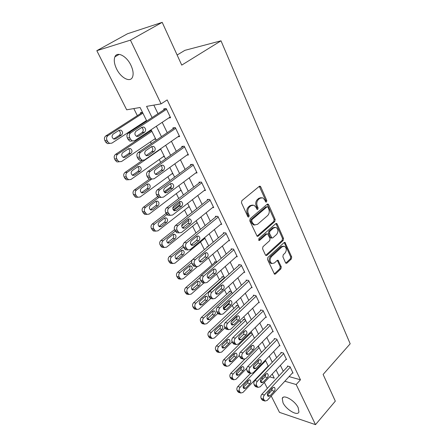 <?xml version="1.0" encoding="UTF-8"?>
<svg xmlns="http://www.w3.org/2000/svg" width="447" height="447" viewBox="0 0 447 447"><rect width="100%" height="100%" fill="white"/><g stroke="black" fill="none" stroke-linecap="round" stroke-linejoin="round"><path stroke-width="0.67" d="M266.529 201.949L266.786 200.513L260.774 186.896L260.132 186.22L259.26 186.377L241.855 200.675L241.469 202.798L247.794 216.577L248.219 217.018L248.89 216.901L249.152 215.426L248.342 213.66C247.387 211.001 247.794 208.755 249.56 206.933L251.013 205.721L253.969 205.19L255.941 207.257L257.159 209.464L257.802 209.347L258.064 207.894L257.271 206.134C256.343 203.491 256.74 201.273 258.472 199.479L259.891 198.295L262.724 197.775L264.708 199.865L265.484 201.614L265.915 202.066L266.529 201.949M265.602 201.815L265.741 200.502L259.299 186.349M247.929 216.789L248.119 215.393L247.308 213.627L248.342 213.66M256.857 209.224L257.025 207.866L256.232 206.112L257.271 206.134M283.012 402.775L282.241 398.4C283.37 393.941 295.009 400.624 298.199 407.698L298.926 411.972C297.674 416.442 286.181 409.692 283.012 402.775M116.606 68.95C114.264 64.022 113.694 59.982 114.907 56.825C117.08 51.098 126.613 55.981 130.887 65.201C133.156 70.095 133.692 74.062 132.508 77.102C130.245 82.874 120.88 77.957 116.606 68.95M285.555 262.775L286.058 263.317L286.963 263.121L291.36 258.964L291.707 256.975L284.996 242.397L284.119 242.587L267.876 257.455L267.513 259.511L274.503 274.195L275.453 273.989L280.917 268.831L281.269 266.814L278.051 260.266L277.123 260.461L274.397 262.998L271.871 263.518C269.681 261.624 269.547 259.305 271.469 256.567L282.135 246.766L284.515 246.263C286.7 248.124 286.857 250.426 284.979 253.158L283.236 254.779L282.878 256.79L285.555 262.775M146.784 121.031L140.073 107.492L126.685 109.811L96.82 50.684L127.518 33.748L162.2 22.35L181.739 65.111L221.002 40.817L350.18 343.793L323.12 374.452L335.317 401.143L315.504 424.65L279.481 412.363L271.228 396.025M162.2 22.35L130.429 40.141L161.093 103.855L146.577 106.369L152.075 117.567M289.092 376.597L300.468 379.794L167.172 99.927L161.093 103.855M300.468 379.794L296.188 384.532L315.504 424.65M274.793 221.505L275.156 219.471L268.647 204.72L268.038 204.083L267.161 204.245L250.13 218.734L249.75 220.835L257.17 236.357L258.126 236.172L274.793 221.505L273.754 221.461L274.112 219.432L267.222 204.195M277.196 224.098L283.538 238.469L283.186 240.48L266.904 255.332L265.948 255.522L265.423 254.958L262.585 248.778L262.953 246.71L269.703 240.648L270.072 238.597L267.652 233.882L266.73 234.06L259.64 240.346L258.969 240.475L258.841 238.603L275.749 223.668L276.632 223.494L277.196 224.098L276.157 224.048L282.498 238.396L283.538 238.469M153.829 105.112L157.998 113.689M162.2 122.327L167.251 132.714M171.419 141.286L176.286 151.287M180.42 159.791L185.103 169.419M189.204 177.856L193.713 187.125M197.781 195.495L202.128 204.424M206.162 212.727L210.347 221.326M214.353 229.568L218.382 237.849M222.355 246.023L226.232 254.002M230.177 262.11L233.915 269.792M237.826 277.838L241.425 285.242M245.308 293.226L248.778 300.356M252.628 308.279L255.969 315.146M259.796 323.008L263.009 329.623M266.803 337.424L269.904 343.799M273.67 351.543L276.654 357.678M280.392 365.361L283.264 371.273M168.67 118.014L170.592 117.734L166.178 108.526L163.725 108.923L164.094 109.694M177.94 136.76L179.633 136.581L175.319 127.591L172.855 127.898L173.218 128.647M186.947 155.081L188.45 154.975L184.242 146.197L181.767 146.415L182.119 147.147M195.708 172.989L197.066 172.939L192.953 164.367L190.472 164.502L190.813 165.217M204.24 190.489L205.48 190.483L201.463 182.113L198.971 182.164L199.306 182.862M212.56 207.598L213.7 207.626L209.777 199.446L207.274 199.423L207.604 200.105M220.678 224.321L221.729 224.377L217.896 216.382L215.393 216.287L215.711 216.951M228.607 240.676L229.585 240.754L225.836 232.937L223.321 232.77L223.634 233.423M236.351 256.667L237.262 256.768L233.597 249.124L231.077 248.89L231.384 249.527M243.917 272.312L244.772 272.424L241.19 264.954L238.664 264.658L238.966 265.278M251.309 287.622L252.119 287.745L248.61 280.437L246.085 280.079L246.381 280.688M258.545 302.602L259.305 302.736L255.874 295.584L253.348 295.165L253.633 295.763M265.619 317.269L266.345 317.409L262.987 310.408L260.456 309.933L260.735 310.52M272.541 331.624L273.229 331.775L269.943 324.919L267.412 324.393L267.686 324.963M279.319 345.682L279.973 345.838L276.754 339.122L274.223 338.547L274.492 339.105M285.957 359.449L286.577 359.611L283.426 353.035L280.895 352.409L281.157 352.957M292.455 372.943L293.048 373.105L289.963 366.663L287.427 365.992L287.689 366.529M133.804 108.576L137.346 115.65M141.425 123.813L141.699 124.361M146.068 133.094L146.404 133.77M150.455 141.867L151.315 143.588M159.272 159.501L160.691 162.339M167.893 176.744L169.849 180.644M176.325 193.596L178.783 198.513M184.566 210.079L187.505 215.957M192.629 226.199L196.032 232.999M200.513 241.967L204.357 249.649M208.475 257.885L211.979 264.898M216.583 274.089L219.404 279.744M224.5 289.93L226.674 294.277M232.25 305.418L233.798 308.519M239.821 320.566L240.777 322.471M247.236 335.384L247.61 336.138M264.652 369.73L265.049 369.842M142.492 112.376L140.414 112.711L140.777 113.443M145.113 121.4L146.532 121.193M149.432 130.848L149.767 131.524M149.51 130.798L151.499 130.546M154.254 139.28L155.752 139.123M163.138 156.78L164.457 156.685M171.793 173.894L172.972 173.849M180.236 190.645L181.292 190.634M188.472 207.028L189.433 207.05M196.518 223.064L197.39 223.109M204.38 238.759L205.184 238.821M207.821 246.738L207.011 246.66L207.279 247.191M216.706 262.071L214.549 261.813L214.845 262.411M224.087 276.956L221.924 276.648L222.215 277.241M231.317 291.539L229.149 291.181L229.434 291.757M238.396 305.821L236.228 305.413L236.508 305.977M245.336 319.812L243.157 319.359L243.436 319.912M252.13 333.518L249.951 333.021L250.225 333.563M257.662 346.676L258.791 346.956M267.982 366.238L268.384 366.35L265.345 360.17M221.002 40.817L184.868 50.343L177.129 55.02M96.82 50.684L130.429 40.141M269.591 392.779L268.988 391.589M267.356 388.354L264.35 382.403M262.724 379.19L262.059 377.871M260.445 374.67L260.266 374.318M269.608 376.821L274.268 378.173L272.223 374.044M261.495 352.404L258.321 346.006M254.438 338.172L251.147 331.529M247.23 323.639L243.811 316.739M239.866 308.782L236.318 301.624M232.339 293.601L228.652 286.164M224.645 278.079L220.818 270.357M216.778 262.21L212.8 254.187M208.727 245.973L204.597 237.648M200.491 229.361L196.205 220.712M192.065 212.364L187.611 203.379M183.438 194.965L178.811 185.634M174.604 177.146L169.799 167.452M165.552 158.892L160.562 148.829M156.282 140.196L151.097 129.736M260.422 374.156L260.825 374.273M264.473 375.329L265.607 375.659M284.828 381.235L296.188 384.532M156.338 126.238L161.462 136.665M165.686 145.269L170.614 155.305M174.811 163.837L179.554 173.497M183.717 181.963L188.288 191.266M192.411 199.664L196.809 208.62M200.904 216.946L205.139 225.573M209.202 233.837L213.28 242.14M217.309 250.337L221.237 258.338M225.232 266.468L229.015 274.173M232.982 282.236L236.625 289.662M240.559 297.663L244.068 304.809M247.973 312.749L251.354 319.633M255.226 327.511L258.483 334.144M262.322 341.961L265.457 348.347M269.273 356.103L272.29 362.254M276.073 369.948L278.984 375.871M261.232 197.63L258.847 198.289L259.891 198.295M256.232 206.112C255.304 203.474 255.701 201.262 257.433 199.474L258.847 198.289M252.454 205.022L249.974 205.698L251.013 205.721M247.308 213.627C246.353 210.973 246.761 208.732 248.526 206.911L249.974 205.698M258.126 236.172L257.086 236.105L273.754 221.461M267.965 207.218L267.541 206.771L266.926 206.888L252.007 219.622L251.745 221.086L252.589 222.93L254.472 224.914L257.489 224.355L267.602 215.61C269.284 213.817 269.675 211.632 268.776 209.045L267.965 207.218M267.138 206.76L265.881 206.866L266.926 206.888M254.885 225.053L253.432 224.858L251.555 222.885L250.711 221.042L250.974 219.578L265.881 206.866M266.904 255.332L265.864 255.231L282.141 240.408L282.498 238.396M267.11 233.848L265.691 233.993L258.668 240.212M276.598 234.463C278.531 231.691 278.352 229.345 276.056 227.428L273.681 227.903L269.865 231.283L269.502 233.334L271.899 238.039L272.815 237.86L276.598 234.463M274.827 227.305L272.636 227.847L273.681 227.903M271.385 238.005L270.312 237.379L268.457 233.267L268.826 231.222L272.636 227.847M276.157 224.048L275.833 223.601M283.348 246.129L281.096 246.683L282.135 246.766M272 263.574L270.837 263.406C268.647 261.512 268.513 259.199 270.429 256.466L281.096 246.683M274.234 274L279.878 268.714L280.23 266.697L277.274 260.344M285.784 263.121L290.321 258.863L290.667 256.874L284.219 242.503M142.425 112.387L105.788 135.938C104.363 137.1 104.056 138.631 104.861 140.542L105.648 142.034L107.381 143.616L109.644 143.42M146.51 120.483L111.873 143.146L109.543 143.386L107.805 141.788L107.017 140.291C106.213 138.374 106.52 136.832 107.945 135.67L142.884 113.169M113.65 139.023L119.327 135.324C120.874 133.592 120.701 131.977 118.801 130.468M115.633 138.894L121.517 135.055C123.104 133.206 122.869 131.558 120.824 130.111L119.058 130.3L113.141 134.122C111.538 135.966 111.756 137.62 113.806 139.084L115.633 138.894L113.845 139.101M170.229 116.974L134.692 140.682L132.301 140.928L130.53 139.252L129.725 137.682C128.904 135.665 129.222 134.05 130.686 132.832L166.547 109.297M165.776 108.593L128.311 133.128L130.686 132.832M138.536 136.24L136.67 136.436C134.581 134.888 134.357 133.156 136.005 131.228L142.062 127.239L143.861 127.049C145.951 128.574 146.186 130.3 144.56 132.234L138.536 136.24L136.715 136.452M141.705 127.473C143.576 129.082 143.727 130.77 142.157 132.524L136.436 136.329M132.312 140.939L129.926 141.185L128.16 139.514L127.356 137.95C126.535 135.949 126.853 134.34 128.311 133.128M151.159 130.591L115.522 154.405C114.125 155.573 113.823 157.093 114.611 158.964L115.382 160.417L116.997 161.92L121.534 161.518L155.433 138.481M116.997 161.92L119.176 161.775L117.555 160.261L116.784 158.802C115.996 156.925 116.304 155.4 117.695 154.221L151.891 131.334M123.126 157.344L128.764 153.533C130.245 151.891 130.122 150.321 128.395 148.823M125.21 157.255L130.965 153.349C132.508 151.533 132.301 149.918 130.351 148.505L128.568 148.706L122.78 152.595C121.221 154.405 121.411 156.025 123.361 157.456L125.21 157.255L123.238 157.405M142.459 160.344L125.02 172.436C123.657 173.615 123.361 175.118 124.126 176.945L124.881 178.37L126.395 179.795L128.496 179.688M164.15 156.064L130.96 179.459L128.591 179.728L127.071 178.297L126.322 176.867C125.551 175.034 125.853 173.52 127.216 172.335L160.691 149.08M132.39 175.235L137.978 171.318C139.391 169.759 139.319 168.234 137.754 166.753M134.564 175.179L140.196 171.218C141.693 169.43 141.515 167.848 139.654 166.468L137.855 166.681L132.189 170.631C130.669 172.413 130.842 174 132.703 175.397L134.564 175.179L132.429 175.263M149.51 179.113L134.301 190.042C132.966 191.232 132.675 192.724 133.424 194.512L135.581 197.256L137.609 197.183M172.676 173.252L140.168 196.982L137.793 197.267L136.369 195.909L135.631 194.512C134.882 192.718 135.178 191.221 136.514 190.025L151.729 179.068M143.694 192.691L149.214 188.673C150.673 186.913 150.51 185.36 148.734 184.013L146.923 184.242L141.381 188.248C139.905 189.997 140.056 191.556 141.828 192.92L143.694 192.691L141.47 192.696L146.979 188.695C148.331 187.209 148.303 185.734 146.884 184.27M179.275 135.832L144.521 159.965L142.118 160.227L140.464 158.64L139.676 157.109C138.877 155.137 139.19 153.539 140.621 152.31L175.682 128.345M174.643 127.674L138.229 152.511L140.621 152.31M148.287 155.5L146.404 155.712C144.415 154.209 144.219 152.511 145.811 150.617L151.734 146.56L153.556 146.353C155.545 147.834 155.752 149.527 154.176 151.427L148.287 155.5L146.275 155.657M151.472 146.739C153.153 148.331 153.248 149.963 151.757 151.628L146.08 155.55M142.029 160.188L139.727 160.389L138.073 158.808L137.29 157.283C136.491 155.327 136.804 153.734 138.229 152.511M188.103 154.249L154.114 178.772L151.695 179.051L150.147 177.548L149.382 176.051C148.6 174.129 148.907 172.548 150.304 171.307L184.594 146.934M183.348 146.281L147.896 171.413L150.304 171.307M157.791 174.291L155.897 174.514C154.003 173.05 153.829 171.391 155.383 169.525L161.171 165.401L163.004 165.178C164.898 166.625 165.083 168.284 163.552 170.151L157.791 174.291L155.623 174.375M160.981 165.535C162.496 167.111 162.54 168.681 161.116 170.262L155.495 174.296M151.511 178.968L149.287 179.124L147.739 177.627L146.979 176.14C146.197 174.224 146.504 172.648 147.896 171.413M196.725 172.229L163.468 197.116L161.043 197.418L159.59 195.993L158.847 194.534C158.082 192.651 158.389 191.087 159.752 189.835L193.3 165.088M191.892 164.423L157.333 189.852L159.752 189.835M167.072 192.623L165.167 192.864C163.362 191.439 163.211 189.807 164.714 187.975L170.38 183.784L172.218 183.549C174.028 184.963 174.19 186.583 172.698 188.422L167.072 192.623L164.764 192.629M170.251 183.879C171.609 185.427 171.614 186.947 170.257 188.45L164.697 192.584M160.775 197.278L158.618 197.401L157.171 195.982L156.428 194.534C155.668 192.657 155.969 191.098 157.333 189.852M171.274 186.505L164.071 191.852M157.618 196.652L143.37 207.246C142.062 208.442 141.777 209.922 142.509 211.671L144.56 214.314L146.521 214.269M181.007 190.059L149.169 214.102L146.784 214.404L144.727 211.749C143.995 209.989 144.286 208.509 145.593 207.302L158.881 197.401M152.623 209.799L158.026 205.726C159.445 203.994 159.3 202.474 157.601 201.161L155.791 201.396L150.354 205.458C148.924 207.184 149.052 208.71 150.751 210.04L152.623 209.799L150.382 209.727L155.779 205.676C157.07 204.257 157.076 202.832 155.802 201.39M205.145 189.791L172.598 215.024L170.167 215.342L168.083 212.565C167.34 210.727 167.636 209.174 168.972 207.911L201.798 182.812M200.256 182.136L166.535 207.849L168.972 207.911M176.124 210.515L174.218 210.772C172.492 209.38 172.363 207.782 173.827 205.978L179.364 201.731L181.214 201.48C182.94 202.854 183.08 204.447 181.633 206.257L176.124 210.515L173.704 210.442M179.292 201.787C180.504 203.307 180.465 204.776 179.174 206.201L173.693 210.431M169.458 215.314L167.731 215.242L165.647 212.481C164.909 210.649 165.206 209.107 166.535 207.849M179.962 202.754L172.793 208.263M166.116 213.387L152.231 224.053C150.952 225.266 150.667 226.724 151.382 228.439L153.338 230.987L155.243 230.965M189.154 206.497L157.959 230.831L155.573 231.149L153.617 228.59C152.902 226.869 153.187 225.4 154.466 224.182L166.882 214.621M173.173 209.777L180.158 204.402M161.345 226.517L166.636 222.399C168.016 220.689 167.893 219.198 166.267 217.912L164.451 218.164L159.132 222.271C157.735 223.975 157.847 225.478 159.467 226.774L161.345 226.517L159.093 226.378L164.379 222.276C165.613 220.924 165.653 219.538 164.507 218.125M213.375 206.944L181.51 232.496L179.085 232.837L177.096 230.166C176.369 228.367 176.66 226.83 177.973 225.556L210.107 200.133M208.453 199.435L175.526 225.417L177.973 225.556M184.963 227.987L183.058 228.255C181.409 226.903 181.298 225.333 182.717 223.55L188.142 219.253L189.986 218.985C191.64 220.326 191.757 221.885 190.355 223.673L184.963 227.987L182.505 227.83L187.885 223.539C189.115 222.181 189.187 220.762 188.109 219.281M178.213 232.775L176.638 232.663L174.654 230.004C173.928 228.21 174.218 226.679 175.526 225.417M174.509 229.685L160.892 240.486C159.635 241.704 159.361 243.151 160.06 244.833L161.92 247.292L163.775 247.28M197.127 222.572L166.552 247.18L164.172 247.521L162.306 245.051C161.607 243.364 161.881 241.911 163.138 240.687L175.213 231.088M181.705 225.925L188.735 220.337M169.871 242.861L175.056 238.698C176.397 237.011 176.291 235.547 174.738 234.289L172.922 234.558L167.703 238.715C166.351 240.391 166.446 241.866 167.999 243.129L169.871 242.861L167.608 242.654L172.788 238.508C173.961 237.217 174.034 235.876 173.006 234.491M183.047 245.358L169.357 256.55C168.128 257.774 167.854 259.21 168.536 260.858L170.318 263.233L172.123 263.233M204.927 238.307L174.956 263.166L172.581 263.529L170.799 261.143C170.111 259.489 170.385 258.048 171.62 256.818L183.449 247.118C182.734 245.358 183.024 243.844 184.298 242.57L186.757 242.788C185.477 244.068 185.192 245.587 185.896 247.353L187.79 249.923L190.215 249.566L221.416 223.712M178.208 258.841L183.292 254.634C184.6 252.974 184.505 251.532 183.019 250.309L181.203 250.588L176.09 254.784C174.771 256.444 174.855 257.891 176.341 259.126L178.208 258.841L175.939 258.567L181.013 254.382C182.13 253.147 182.231 251.857 181.314 250.499M192.372 259.852L177.638 272.262C176.436 273.491 176.163 274.916 176.833 276.531L178.537 278.822L180.303 278.833M197.194 266.825L183.175 278.805L180.806 279.179L179.102 276.877C178.431 275.257 178.705 273.827 179.906 272.592L191.674 262.657M183.89 274.279L189.059 269.91C190.12 268.731 190.249 267.485 189.439 266.161M186.36 274.475L191.344 270.223C192.618 268.586 192.54 267.166 191.109 265.971L189.299 266.267L184.293 270.502C183.007 272.145 183.074 273.564 184.499 274.771L186.36 274.475L184.08 274.14M215.42 261.92L185.74 287.628C184.555 288.868 184.293 290.276 184.946 291.863L186.578 294.076L188.304 294.092M204.033 282.834L191.215 294.098L188.857 294.495L187.226 292.271C186.572 290.679 186.835 289.265 188.019 288.019L200.183 277.453M191.847 289.527L196.931 285.102C197.943 283.979 198.088 282.772 197.373 281.487M194.339 289.762L199.228 285.477C200.468 283.856 200.401 282.465 199.032 281.297L197.222 281.604L192.316 285.879C191.059 287.499 191.115 288.896 192.484 290.075L194.339 289.762L192.054 289.371M216.477 216.331L184.298 242.57M218.22 217.052L186.757 242.788M193.596 245.045L191.69 245.33C190.115 244.012 190.02 242.47 191.405 240.715L196.708 236.362L198.557 236.083C200.133 237.385 200.239 238.922 198.87 240.682L193.596 245.045L191.126 244.816L196.395 240.475C197.563 239.184 197.663 237.815 196.708 236.362M186.768 249.823L185.332 249.677L183.443 247.113L185.896 247.353M229.272 240.106L198.714 266.233L196.3 266.619L194.495 264.132C193.802 262.411 194.082 260.903 195.339 259.612L226.148 233.591M224.333 232.837L192.869 259.321L195.339 259.612M202.022 261.707L200.127 262.009C198.619 260.724 198.541 259.21 199.882 257.478L205.084 253.08L206.922 252.778C208.436 254.052 208.525 255.555 207.196 257.293L202.022 261.707L199.546 261.406L204.709 257.019C205.816 255.79 205.944 254.472 205.106 253.058M195.143 266.468L193.83 266.295L192.026 263.825C191.338 262.104 191.618 260.607 192.869 259.321M236.96 256.131L207.017 282.521L204.614 282.923L202.888 280.526C202.217 278.839 202.491 277.347 203.72 276.05L233.904 249.761M232.021 248.979L201.245 275.693L203.72 276.05M210.263 277.984L208.369 278.308C206.927 277.051 206.86 275.57 208.173 273.855L213.258 269.412L215.096 269.1C216.544 270.34 216.622 271.815 215.325 273.536L210.263 277.984L207.777 277.621L212.833 273.19C213.884 272.022 214.04 270.748 213.303 269.379M203.329 282.722L202.139 282.532L200.418 280.152C199.742 278.47 200.016 276.984 201.245 275.693M244.475 271.804L215.136 298.434L212.744 298.859L211.096 296.551C210.436 294.897 210.705 293.416 211.912 292.114L241.486 265.579M239.547 264.758L209.425 291.684L211.912 292.114M218.315 293.897L216.432 294.238C215.046 293.014 214.996 291.556 216.27 289.857L221.254 285.376L223.087 285.046C224.472 286.253 224.534 287.712 223.271 289.405L218.315 293.897L215.717 293.556M221.31 285.331C221.947 286.661 221.768 287.885 220.773 288.997L215.823 293.467M211.347 298.607L210.263 298.406L208.615 296.104C207.956 294.456 208.229 292.986 209.425 291.684M222.746 276.766L193.663 302.669C192.506 303.91 192.244 305.307 192.886 306.86L194.445 309.006L195.423 309.207M210.772 298.501L199.077 309.061L196.736 309.48L195.171 307.324C194.534 305.77 194.791 304.362 195.954 303.116L224.439 277.665M199.636 304.441L204.637 299.976C205.598 298.903 205.765 297.741 205.139 296.484M202.145 304.725L206.939 300.406C208.146 298.803 208.095 297.428 206.777 296.288L204.977 296.612L200.161 300.926C198.943 302.524 198.988 303.904 200.301 305.055L202.145 304.725L199.848 304.273M251.829 287.142L223.07 313.99L220.695 314.442L219.114 312.207C218.471 310.587 218.739 309.123 219.913 307.81L248.906 281.046M246.912 280.196L217.426 307.324L219.913 307.81M226.182 309.453L224.316 309.81C222.986 308.614 222.941 307.178 224.187 305.502L229.071 300.982L230.892 300.635C232.222 301.814 232.272 303.245 231.043 304.921L226.182 309.453L223.578 309.056M229.132 300.932C229.674 302.222 229.479 303.396 228.54 304.457L223.69 308.961M219.192 314.129L218.203 313.923L216.627 311.699C215.985 310.084 216.247 308.626 217.426 307.324M229.926 291.31L201.418 317.381C200.284 318.633 200.027 320.018 200.653 321.538L202.15 323.617L203.039 323.818M217.717 313.559L206.777 323.706L204.447 324.142L202.949 322.058C202.323 320.533 202.58 319.141 203.715 317.89L231.663 292.237M229.412 302.714L223.327 308.357M207.268 319.035L212.174 314.532C213.09 313.509 213.275 312.386 212.733 311.168M209.783 319.37L214.487 315.018C215.666 313.431 215.622 312.084 214.359 310.967L212.571 311.308L207.844 315.649C206.654 317.236 206.687 318.588 207.95 319.717L209.783 319.37L207.481 318.862M259.025 302.144L230.825 329.204L228.467 329.674L226.953 327.511C226.327 325.924 226.59 324.477 227.741 323.159L256.165 296.182M254.131 295.294L225.249 322.611L227.741 323.159M233.882 324.662L232.021 325.036C230.747 323.874 230.713 322.46 231.926 320.801L236.714 316.247L238.525 315.884C239.804 317.035 239.843 318.443 238.648 320.102L233.882 324.662L231.272 324.209M236.776 316.191C237.234 317.437 237.022 318.566 236.139 319.571L231.378 324.114M226.869 329.305L225.975 329.098L224.461 326.947C223.835 325.366 224.092 323.919 225.249 322.611M236.96 305.552L209.012 331.791C207.9 333.043 207.648 334.417 208.257 335.909L209.699 337.921L210.503 338.122M224.958 327.914L214.309 338.044L212.001 338.502L210.559 336.485C209.945 334.982 210.202 333.607 211.314 332.344L238.743 306.513M236.904 316.543L231.2 321.969M214.744 333.322L219.561 328.785C220.427 327.807 220.628 326.729 220.159 325.55M217.264 333.708L221.874 329.322C223.031 327.757 222.997 326.427 221.773 325.338L219.997 325.69L215.365 330.065C214.202 331.629 214.225 332.965 215.443 334.065L217.264 333.708L214.957 333.149M243.855 319.504L216.449 345.894C215.353 347.151 215.108 348.515 215.705 349.979L217.086 351.929L217.823 352.13M232.138 341.888L221.69 352.08L219.393 352.554L218.007 350.604C217.41 349.129 217.661 347.766 218.756 346.503L245.671 320.493M222.075 347.308L226.797 342.748L227.434 339.636M224.59 347.744L229.115 343.335C230.239 341.782 230.216 340.469 229.043 339.407L227.277 339.776L222.729 344.179C221.589 345.727 221.611 347.045 222.779 348.118L224.59 347.744L222.276 347.135M250.616 333.171L223.729 359.706C222.656 360.969 222.41 362.321 222.997 363.757L224.327 365.646L224.997 365.842M239.313 355.426L228.914 365.825L226.64 366.322L225.305 364.428C224.724 362.986 224.964 361.629 226.042 360.366L252.466 334.194M229.255 361.003L233.882 356.421L234.546 353.437M231.758 361.489L236.206 357.058C237.301 355.521 237.284 354.231 236.156 353.186L234.401 353.571L229.937 357.997C228.83 359.533 228.836 360.83 229.965 361.886L231.758 361.489L229.445 360.835M244.632 359.321L230.859 373.239C229.808 374.502 229.568 375.843 230.138 377.251L230.702 378.318L232.032 379.274M246.75 368.278L235.988 379.291L233.736 379.81L232.457 377.972C231.881 376.553 232.122 375.212 233.178 373.938L259.126 347.626M236.29 374.418L240.821 369.82L241.514 366.965M238.787 374.96L243.151 370.502C244.224 368.976 244.213 367.708 243.123 366.685L241.386 367.088L236.999 371.535C235.921 373.061 235.921 374.335 237.011 375.368L238.787 374.96L236.463 374.256M250.566 373.346L237.849 386.493C236.815 387.761 236.575 389.091 237.139 390.477L237.692 391.522L238.933 392.438M268.228 365.981L242.922 392.488L240.693 393.019L239.458 391.237C238.894 389.845 239.134 388.516 240.168 387.242L265.652 360.79M243.196 387.555L247.627 382.95L248.336 380.218M245.671 388.158L249.957 383.677C251.002 382.168 251.002 380.911 249.951 379.911L248.225 380.33L243.922 384.806C242.866 386.314 242.861 387.571 243.911 388.577L245.671 388.158L243.347 387.409M266.066 316.828L238.413 344.078L236.072 344.576L234.619 342.486C234.005 340.927 234.267 339.491 235.396 338.167L263.266 310.995M261.193 310.073L232.898 337.563L235.396 338.167M241.408 339.541L239.564 339.932C238.34 338.792 238.318 337.407 239.497 335.764L244.191 331.177L245.99 330.791C247.219 331.92 247.247 333.306 246.079 334.943L241.408 339.541L238.804 339.027M244.246 331.126L243.57 334.362L238.905 338.938M234.39 344.151L233.574 343.944L232.122 341.86C231.507 340.312 231.769 338.876 232.898 337.563M272.961 331.205L245.833 358.634L243.514 359.148L242.118 357.125C241.52 355.6 241.771 354.175 242.883 352.851L270.217 325.489M268.111 324.539L240.38 352.191L242.883 352.851M248.772 354.097L246.945 354.505C245.766 353.393 245.749 352.024 246.9 350.398L251.505 345.782L253.293 345.386C254.472 346.481 254.494 347.844 253.354 349.47L248.772 354.097L246.18 353.521M251.549 345.743L250.84 348.833L246.263 353.437M241.754 358.667L241.011 358.466L239.62 356.449C239.016 354.929 239.274 353.51 240.38 352.191M279.71 345.28L253.097 372.876L250.795 373.413L249.46 371.451C248.867 369.954 249.119 368.546 250.208 367.216L277.023 339.686M274.888 338.697L247.705 366.506L250.208 367.216M255.98 368.339L254.17 368.764C253.03 367.68 253.024 366.328 254.147 364.718L258.668 360.075L260.433 359.662C261.573 360.735 261.584 362.076 260.472 363.685L255.98 368.339L253.399 367.697M258.69 360.053L257.958 362.998L253.471 367.63M248.968 372.876L248.292 372.675L246.951 370.725C246.364 369.233 246.615 367.825 247.705 366.506M286.32 359.064L260.204 386.811L257.925 387.37L256.639 385.47C256.064 384.007 256.31 382.604 257.377 381.274L283.689 353.588M281.532 352.566L254.868 380.514L257.377 381.274M263.032 382.28L261.238 382.721C260.143 381.66 260.143 380.33 261.244 378.738L265.674 374.066L267.423 373.636C268.524 374.687 268.53 376.011 267.44 377.603L263.032 382.28L260.472 381.57M265.68 374.061L264.926 376.866L260.523 381.52M256.036 386.778L254.701 385.8L254.131 384.694C253.555 383.23 253.801 381.839 254.868 380.514M292.796 372.569L267.161 400.456L264.909 401.037L263.669 399.193C263.104 397.757 263.344 396.366 264.395 395.031L290.22 367.205M288.036 366.154L261.886 394.226L264.395 395.031M269.938 395.925L268.161 396.383C267.105 395.349 267.116 394.042 268.183 392.46L272.53 387.767L274.268 387.32C275.33 388.342 275.324 389.65 274.268 391.226L269.938 395.925L267.401 395.142M272.514 387.789L271.748 390.443L267.423 395.12M262.959 400.389L261.713 399.45L261.16 398.372C260.595 396.936 260.836 395.556 261.886 394.226M265.741 200.502L266.786 200.513M248.119 215.393L249.152 215.426M257.025 207.866L258.064 207.894M257.433 199.474L258.472 199.479M248.526 206.911L249.56 206.933M259.735 186.907L260.774 186.896M267.602 204.704L268.647 204.72M274.112 219.432L275.156 219.471M250.974 219.578L252.007 219.622M250.711 221.042L251.745 221.086M251.555 222.885L252.589 222.93M282.141 240.408L283.186 240.48M265.691 233.993L266.73 234.06M258.718 240.279L259.64 240.346M268.826 231.222L269.865 231.283M268.457 233.267L269.502 233.334M270.312 237.379L271.351 237.452M270.429 256.466L271.469 256.567M277.52 260.713L278.559 260.819M280.23 266.697L281.269 266.814M279.878 268.714L280.917 268.831M274.419 273.86L275.453 273.989M284.488 242.894L285.527 242.972M290.667 256.874L291.707 256.975M290.321 258.863L291.36 258.964M285.918 263.009L286.963 263.121M107.945 135.67L105.788 135.938M107.017 140.291L104.861 140.542M107.805 141.788L105.648 142.034M119.327 135.324L121.517 135.055M128.16 139.514L130.53 139.252M127.356 137.95L129.725 137.682M144.56 132.234L142.157 132.524M117.695 154.221L115.522 154.405M116.784 158.802L114.611 158.964M117.555 160.261L115.382 160.417M128.764 153.533L130.965 153.349M127.216 172.335L125.02 172.436M126.322 176.867L124.126 176.945M127.071 178.297L124.881 178.37M137.978 171.318L140.196 171.218M136.514 190.025L134.301 190.042M135.631 194.512L133.424 194.512M136.369 195.909L134.161 195.898M146.979 188.695L149.214 188.673M138.073 158.808L140.464 158.64M137.29 157.283L139.676 157.109M154.176 151.427L151.757 151.628M147.739 177.627L150.147 177.548M146.979 176.14L149.382 176.051M163.552 170.151L161.116 170.262M157.171 195.982L159.59 195.993M156.428 194.534L158.847 194.534M172.698 188.422L170.257 188.45M145.593 207.302L143.37 207.246M144.727 211.749L142.509 211.671M145.448 213.113L143.224 213.029M155.779 205.676L158.026 205.726M166.379 213.901L168.81 213.99M165.647 212.481L168.083 212.565M181.633 206.257L179.174 206.201M154.466 224.182L152.231 224.053M153.617 228.59L151.382 228.439M154.321 229.92L152.086 229.769M164.379 222.276L166.636 222.399M175.364 231.39L177.805 231.557M174.654 230.004L177.096 230.166M190.355 223.673L187.885 223.539M163.138 240.687L160.892 240.486M162.306 245.051L160.06 244.833M162.993 246.353L160.741 246.129M172.788 238.508L175.056 238.698M171.62 256.818L169.357 256.55M170.799 261.143L168.536 260.858M171.469 262.417L169.206 262.126M181.013 254.382L183.292 254.634M179.906 272.592L177.638 272.262M179.102 276.877L176.833 276.531M179.755 278.123L177.487 277.771M189.059 269.91L191.344 270.223M188.019 288.019L185.74 287.628M187.226 292.271L184.946 291.863M187.869 293.483L185.589 293.07M196.931 285.102L199.228 285.477M184.136 248.465L186.595 248.711M198.87 240.682L196.395 240.475M192.707 265.144L195.171 265.462M192.026 263.825L194.495 264.132M207.196 257.293L204.709 257.019M201.077 281.437L203.553 281.822M200.418 280.152L202.888 280.526M215.325 273.536L212.833 273.19M209.263 297.367L211.744 297.814M208.615 296.104L211.096 296.551M223.271 289.405L220.773 288.997M195.954 303.116L193.663 302.669M195.171 307.324L192.886 306.86M195.797 308.514L193.512 308.044M204.637 299.976L206.939 300.406M217.259 312.934L219.745 313.442M216.627 311.699L219.114 312.207M231.043 304.921L228.54 304.457M203.715 317.89L201.418 317.381M202.949 322.058L200.653 321.538M203.564 323.226L201.267 322.7M212.174 314.532L214.487 315.018M225.081 328.154L227.573 328.724M224.461 326.947L226.953 327.511M238.648 320.102L236.139 319.571M211.314 332.344L209.012 331.791M210.559 336.485L208.257 335.909M211.163 337.625L208.861 337.044M219.561 328.785L221.874 329.322M218.756 346.503L216.449 345.894M218.007 350.604L215.705 349.979M218.6 351.716L216.292 351.091M226.797 342.748L229.115 343.335M226.042 360.366L223.729 359.706M225.305 364.428L222.997 363.757M225.886 365.523L223.573 364.847M233.882 356.421L236.206 357.058M233.178 373.938L230.859 373.239M232.457 377.972L230.138 377.251M233.021 379.039L230.702 378.318M240.821 369.82L243.151 370.502M240.168 387.242L237.849 386.493M239.458 391.237L237.139 390.477M240.011 392.287L237.692 391.522M247.627 382.95L249.957 383.677M232.731 343.039L235.228 343.665M232.122 341.86L234.619 342.486M246.079 334.943L243.57 334.362M240.212 357.6L242.715 358.282M239.62 356.449L242.118 357.125M253.354 349.47L250.84 348.833M247.532 371.854L250.035 372.586M246.951 370.725L249.46 371.451M260.472 363.685L257.958 362.998M254.701 385.8L257.204 386.582M254.131 384.694L256.639 385.47M267.44 377.603L264.926 376.866M261.713 399.45L264.222 400.277M261.16 398.372L263.669 399.193M274.268 391.226L271.748 390.443M282.241 398.4L283.253 397.277M114.907 56.825L119.215 54.372M259.5 186.231L260.132 186.22M267.457 204.072L268.038 204.083M253.432 224.858L254.472 224.914M270.86 237.966L271.899 238.039M276.095 223.466L276.632 223.494M270.837 263.406L271.871 263.518M277.57 260.215L278.051 260.266M284.51 242.363L284.996 242.397M109.543 143.386L107.381 143.616M118.975 130.356L120.824 130.111M129.926 141.185L132.301 140.928M143.861 127.049L141.973 127.3M128.635 148.667L130.351 148.505M128.591 179.728L126.395 179.795M138.062 166.558L139.654 166.468M137.793 197.267L135.581 197.256M147.264 184.047L148.734 184.013M139.727 160.389L142.118 160.227M153.556 146.353L151.801 146.515M149.287 179.124L151.695 179.051M163.004 165.178L161.384 165.267M158.618 197.401L161.043 197.418M172.218 183.549L170.72 183.583M146.784 214.404L144.56 214.314M156.249 201.139L157.601 201.161M167.731 215.242L170.167 215.342M181.214 201.48L179.834 201.463M155.573 231.149L153.338 230.987M165.027 217.857L166.267 217.912M176.638 232.663L179.085 232.837M189.986 218.985L188.723 218.929M164.172 247.521L161.92 247.292M173.598 234.206L174.738 234.289M172.581 263.529L170.318 263.233M181.974 250.197L183.019 250.309M180.806 279.179L178.537 278.822M190.159 265.848L191.109 265.971M188.857 294.495L186.578 294.076M198.155 281.157L199.032 281.297M185.332 249.677L187.79 249.923M198.557 236.083L197.401 235.994M193.83 266.295L196.3 266.619M206.922 252.778L205.866 252.672M202.139 282.532L204.614 282.923M215.096 269.1L214.13 268.971M210.263 298.406L212.744 298.859M223.087 285.046L222.204 284.907M196.736 309.48L194.445 309.006M205.978 296.149L206.777 296.288M218.203 313.923L220.695 314.442M230.892 300.635L230.088 300.49M204.447 324.142L202.15 323.617M213.627 310.816L214.359 310.967M225.975 329.098L228.467 329.674M238.525 315.884L237.787 315.733M212.001 338.502L209.699 337.921M221.109 325.187L221.773 325.338M219.393 352.554L217.086 351.929M228.434 339.256L229.043 339.407M226.64 366.322L224.327 365.646M235.597 353.035L236.156 353.186M233.736 379.81L231.423 379.084M242.615 366.54L243.123 366.685M240.693 393.019L238.374 392.254M249.482 379.771L249.951 379.911M233.574 343.944L236.072 344.576M245.99 330.791L245.319 330.64M241.011 358.466L243.514 359.148M253.293 345.386L252.678 345.229M248.292 372.675L250.795 373.413M260.433 359.662L259.875 359.511M255.421 386.588L257.925 387.37M267.423 373.636L266.915 373.491M262.4 400.205L264.909 401.037M274.268 387.32L273.799 387.175"/></g></svg>
